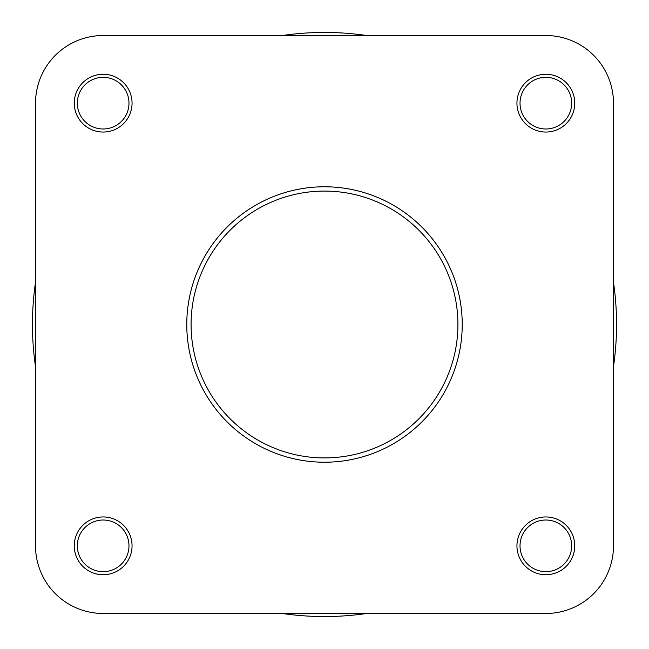 <?xml version="1.0" encoding="UTF-8"?>
<svg xmlns="http://www.w3.org/2000/svg" width="649" height="649" viewBox="0 0 649 649"><rect width="100%" height="100%" fill="white"/><g stroke="black" fill="none" stroke-linecap="round" stroke-linejoin="round"><path stroke-width="0.97" d="M616.55 324.5A292.05 292.05 0 0 0 613.475 282.234A292.05 292.05 0 0 1 613.475 366.766M366.766 613.475A292.05 292.05 0 0 1 282.234 613.475M35.525 366.766A292.05 292.05 0 0 1 35.525 282.234A292.05 292.05 0 0 0 32.45 324.5M282.234 35.525A292.05 292.05 0 0 1 366.766 35.525A292.05 292.05 0 0 0 282.234 35.525M516.945 545.841A28.897 28.897 0 0 1 545.841 516.945A28.897 28.897 0 0 1 574.738 545.841A28.897 28.897 0 0 1 545.841 574.738A28.897 28.897 0 0 1 516.945 545.841M571.664 545.841A25.822 25.822 0 0 0 545.841 520.019A25.822 25.822 0 0 0 520.019 545.841A25.822 25.822 0 0 0 545.841 571.664A25.822 25.822 0 0 0 571.664 545.841M74.262 545.841A28.897 28.897 0 0 1 103.159 516.945A28.897 28.897 0 0 1 132.055 545.841A28.897 28.897 0 0 1 103.159 574.738A28.897 28.897 0 0 1 74.262 545.841M128.981 545.841A25.822 25.822 0 0 0 103.159 520.019A25.822 25.822 0 0 0 77.336 545.841A25.822 25.822 0 0 0 103.159 571.664A25.822 25.822 0 0 0 128.981 545.841M74.262 103.159A28.897 28.897 0 0 1 103.159 74.262A28.897 28.897 0 0 1 132.055 103.159A28.897 28.897 0 0 1 103.159 132.055A28.897 28.897 0 0 1 74.262 103.159M128.981 103.159A25.822 25.822 0 0 0 103.159 77.336A25.822 25.822 0 0 0 77.336 103.159A25.822 25.822 0 0 0 103.159 128.981A25.822 25.822 0 0 0 128.981 103.159M516.945 103.159A28.897 28.897 0 0 1 545.841 74.262A28.897 28.897 0 0 1 574.738 103.159A28.897 28.897 0 0 1 545.841 132.055A28.897 28.897 0 0 1 516.945 103.159M571.664 103.159A25.822 25.822 0 0 0 545.841 77.336A25.822 25.822 0 0 0 520.019 103.159A25.822 25.822 0 0 0 545.841 128.981A25.822 25.822 0 0 0 571.664 103.159M462.226 324.5A137.726 137.726 0 0 1 324.5 462.226A137.726 137.726 0 0 1 186.774 324.5A137.726 137.726 0 0 1 324.5 186.774A137.726 137.726 0 0 1 462.226 324.5A137.726 137.726 0 0 0 324.5 186.774A137.726 137.726 0 0 0 186.774 324.5M545.841 35.525L103.159 35.525A67.634 67.634 0 0 0 35.525 103.159L35.525 545.841A67.634 67.634 0 0 0 103.159 613.475L545.841 613.475A67.634 67.634 0 0 0 613.475 545.841L613.475 103.159A67.634 67.634 0 0 0 545.841 35.525L103.159 35.525M35.525 545.841L35.525 103.159M545.841 613.475L373.686 613.475M275.314 613.475L103.159 613.475M613.475 545.841L613.475 103.159M191.082 324.5A133.418 133.418 0 0 0 324.5 457.918A133.418 133.418 0 0 0 457.918 324.5A133.418 133.418 0 0 0 324.5 191.082A133.418 133.418 0 0 0 191.082 324.5"/></g></svg>
